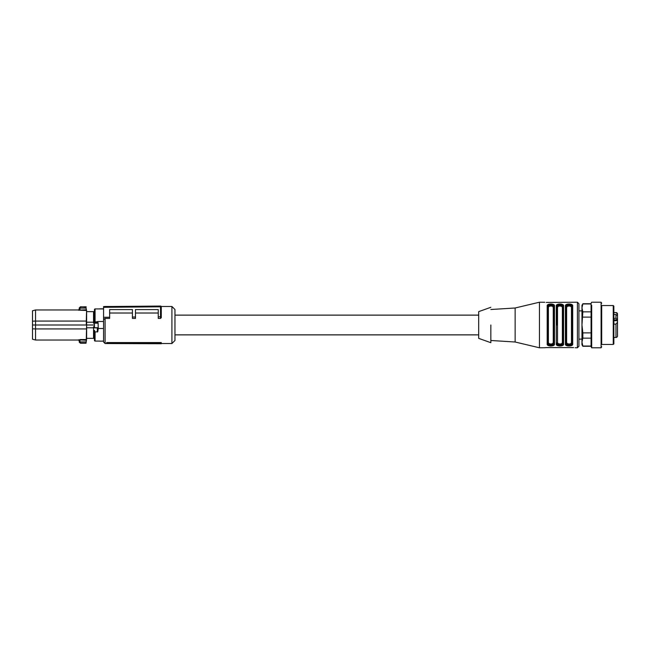 <?xml version="1.0" encoding="UTF-8"?>
<svg xmlns="http://www.w3.org/2000/svg" width="650" height="650" viewBox="0 0 650 650"><rect width="100%" height="100%" fill="white"/><g stroke="black" fill="none" stroke-linecap="round" stroke-linejoin="round"><path stroke-width="0.97" d="M591.077 303.956L582.839 303.956L581.961 307.905L582.839 303.956L581.961 305.256L581.961 344.744L582.839 346.263L591.077 346.263M601.096 302.217L591.679 302.217L591.077 303.274L591.077 346.726L591.679 347.783L601.096 347.783L601.096 302.217L601.705 303.274M613.251 315.283L613.251 305.557L613.852 306.166L613.852 343.834L613.251 344.443L613.251 315.283M613.852 306.321L613.852 341.177M601.705 341.835L601.705 344.443L613.251 344.443M601.705 306.183L601.705 344.443M591.679 305.273L591.679 347.783M581.961 307.905L582.839 311.846L581.961 325L582.839 332.889L582.839 338.154L581.961 342.095L582.839 346.044L591.077 346.044M581.961 342.095L582.839 346.263M582.839 338.154L591.077 338.154M582.839 332.889L591.077 332.889M582.839 311.846L591.077 311.846M582.839 317.111L591.077 317.111M161.281 343.241L161.281 342.566L106.616 342.566L107.404 343.541L161.281 343.744L161.281 343.241L107.404 343.013L107.404 343.541M161.281 307.986L161.281 317.655L160.526 318.419L158.251 318.419L158.251 316.818L160.518 316.794L160.518 306.816L161.281 306.816L160.526 306.061L160.526 306.816L103.578 307.312L103.578 319.605L105.097 318.419L105.097 343.525L107.364 343.525M161.2 306.475L171.917 306.475L171.917 343.525L161.281 343.525M106.616 342.566L107.404 343.013M135.468 313.016L158.251 313.016M105.097 318.419L109.647 318.419L109.647 309.571L132.429 309.571L132.429 318.419L135.468 318.419L135.468 309.571L158.251 309.571L158.251 316.818M109.647 313.016L132.429 313.016M103.578 319.605L103.578 342.006L105.097 343.525M171.917 343.525L174.956 340.494L174.956 309.506L171.917 306.475M103.578 307.312L103.578 306.556L160.518 306.061A0.756 0.756 0 0 1 161.281 306.816L161.281 317.655M160.526 318.419L160.526 316.794L161.281 316.485M132.429 317.046L135.468 317.013M103.578 317.298L109.647 317.241M103.578 328.502L103.578 321.498L97.5 321.498L98.109 322.831L97.89 323.18L97.5 322.498A0.609 0.561 0 0 1 98.109 323.066L98.239 328.502L103.578 328.502M102.668 341.063L103.578 341.063M97.646 327.73L97.801 331.63L98.239 328.502M97.801 331.63L95.071 332.053L94.461 330.379L94.461 340.454A0.609 0.609 0 0 0 95.071 341.063L99.629 341.063M99.629 341.144L102.668 341.144M98.215 327.876L94.461 327.876L94.461 309.546A0.609 0.609 0 0 1 95.071 308.937L103.578 308.937M98.109 327.73L94.461 327.73M94.461 340.454L94.461 330.379M102.668 308.791L99.629 308.856L102.668 308.791M95.217 322.571L97.354 322.571L94.461 323.066A0.609 0.561 180 0 1 95.071 322.498L95.217 322.571M94.461 309.546L94.461 323.269L93.551 323.269L93.551 322.205L86.629 322.205L86.653 325L94.461 325M94.461 339.121L94.234 338.366L93.551 338.366L93.551 326.731L94.461 326.731M94.461 310.879L94.234 311.634L93.551 311.634L93.551 322.205M93.551 338.366L86.629 338.366L86.653 325M86.629 327.795L93.551 327.795M86.604 321.652L86.588 339.259L86.076 341.924L86.523 340.251M32.5 328.819L32.5 339.219L35.539 340.031L35.539 328.933L32.5 328.819L32.5 310.781L35.539 309.969L35.539 321.067L86.288 321.067L86.328 325L35.539 325L35.539 328.933L86.288 328.933L86.604 328.348M86.629 322.205L86.629 311.634L93.551 311.634M86.71 311.634L86.588 310.611M86.312 307.052L80.47 306.776L80.015 308.076L86.076 308.076L86.588 310.741L86.288 321.067L86.588 310.741M86.588 339.259L86.214 340.234L78.439 339.836L79.203 340.559L79.95 340.234L80.015 341.924L86.076 341.924L86.011 343.094L80.462 343.094L80.015 341.924L79.259 342.03L80.47 343.224L79.251 342.054M86.71 338.366L86.011 343.224L80.47 343.224M86.214 309.766L86.288 310.473L78.439 310.164L86.214 309.766M79.95 339.527L86.288 339.527L86.629 325M32.5 321.181L35.539 321.067L35.539 325L32.5 325M35.539 340.031L78.439 340.031L79.211 340.771L79.243 341.868L80.007 341.868M79.397 342.42L79.203 340.559M78.439 310.164L79.203 309.441L79.95 309.766L80.007 308.132L79.243 308.132L79.203 309.441L79.259 307.97L80.462 306.906L86.011 306.776M80.007 308.132L79.259 307.97M548.161 306.093L547.796 343.549L548.397 342.68L549.144 343.704L551.143 344.037L552.524 343.704L553.256 342.68A0.609 0.504 180 0 1 553.865 343.184L553.865 343.549C553.784 344.768 552.776 345.41 550.826 345.475C548.884 345.418 547.877 344.768 547.796 343.549L547.186 344.053C546.666 346.661 555.019 346.645 554.474 344.053A0.609 0.512 180 0 1 553.865 343.549L553.865 306.816C553.759 305.939 552.752 305.476 550.826 305.411L549.274 305.581M554.474 344.053L554.474 305.947A0.609 0.512 180 0 0 553.865 306.451C553.784 305.232 552.768 304.582 550.826 304.525C548.884 304.59 547.869 305.232 547.796 306.451L547.186 305.947C546.601 303.355 555.067 303.363 554.474 305.947L551.606 303.997L547.422 305.142M490.839 309.506L515.141 307.994L539.443 302.217L539.443 347.783L544.757 347.726M550.274 346.019L551.379 346.019M556.904 325L556.904 306.451C556.985 305.232 557.992 304.59 559.942 304.525C561.884 304.582 562.892 305.232 562.981 306.451L562.981 343.549A0.609 0.512 0 0 0 563.582 344.053C564.168 346.645 555.701 346.637 556.294 344.053L559.163 346.003L563.347 344.858M572.699 344.053A0.609 0.512 180 0 1 572.089 343.549C572.008 344.768 571.001 345.41 569.051 345.475C567.109 345.418 566.101 344.768 566.02 343.549L566.02 306.451A0.609 0.512 0 0 0 565.411 305.947C564.826 303.355 573.292 303.363 572.699 305.947L572.699 344.053C573.284 346.645 564.817 346.637 565.411 344.053L568.279 346.003L572.463 344.858M575.128 347.734L577.403 347.783L578.923 346.263L578.923 303.737L577.403 302.217L577.403 347.783M544.757 347.734L546.276 347.579L544.757 347.734M546.276 347.579L573.609 347.579M556.904 306.816A0.609 0.504 180 0 0 557.513 307.32L558.253 306.296L559.626 305.963L561.633 306.296L562.372 307.32A0.609 0.504 0 0 0 562.981 306.816C562.876 305.939 561.86 305.476 559.942 305.411C558.017 305.476 557.009 305.939 556.904 306.816L556.904 306.451A0.609 0.512 180 0 0 556.294 305.947C555.717 303.355 564.184 303.363 563.582 305.947L560.714 303.997L556.53 305.142M572.089 343.549L572.089 306.451A0.609 0.512 180 0 1 572.699 305.947L569.831 303.997L565.646 305.142M577.403 302.217L546.276 302.421M539.443 302.217L544.757 302.266M553.491 343.907L553.865 343.184C553.759 344.061 552.752 344.524 550.826 344.589C548.909 344.524 547.893 344.061 547.796 343.184L547.796 343.549M515.141 307.994L515.141 342.006L539.443 347.783M553.036 344.971L553.865 343.606M562.144 344.971L562.981 343.606M571.261 344.971L572.089 343.606M581.961 339.121L578.923 339.121L578.923 346.263M566.02 343.184L566.621 342.68L567.369 343.704L569.367 344.037L570.749 343.704L571.48 342.68A0.609 0.504 180 0 1 572.089 343.184C571.984 344.061 570.976 344.524 569.051 344.589C567.133 344.524 566.117 344.061 566.02 343.184L565.411 344.053L565.411 305.947M562.981 306.451A0.609 0.512 0 0 1 563.582 305.947L563.582 344.053M562.981 343.549C562.9 344.768 561.884 345.41 559.942 345.475C558.001 345.418 556.985 344.768 556.904 343.549L556.294 344.053L556.294 305.947M566.386 306.093L566.02 306.451C566.093 305.232 567.109 304.59 569.051 304.525C570.992 304.582 572.008 305.232 572.089 306.451M566.849 305.029L566.02 306.394M557.741 305.029L556.904 306.394M548.624 305.029L547.796 306.394M547.796 306.451L547.796 306.816C547.893 305.939 548.909 305.476 550.826 305.411M553.256 342.68L553.256 307.32A0.609 0.504 180 0 0 553.865 306.816M550.826 344.589L552.386 344.419M562.608 343.907L562.981 343.184C562.876 344.061 561.86 344.524 559.942 344.589L561.503 344.419M569.051 344.589L570.611 344.419M559.942 344.589C558.025 344.524 557.009 344.061 556.904 343.184L557.513 342.68L558.253 343.704L560.251 344.037L561.633 343.704L562.372 342.68A0.609 0.504 0 0 1 562.981 343.184M566.02 306.816C566.117 305.939 567.133 305.476 569.051 305.411C570.976 305.476 571.984 305.939 572.089 306.816A0.609 0.504 180 0 1 571.48 307.32L570.741 306.296L569.327 305.963L567.361 306.296L566.621 307.32A0.609 0.504 0 0 1 566.02 306.816M569.051 305.411L567.499 305.581M559.942 305.411L558.383 305.581M547.796 306.816L548.397 307.32L548.397 342.68M553.256 307.32L552.516 306.296L551.102 305.963L549.136 306.296L548.397 307.32M490.839 325L490.839 342.672L490.839 325M578.923 310.879L581.961 310.879M490.839 307.304L478.692 311.634L478.692 338.366L490.839 342.696M613.852 312.544L615.981 312.544A1.519 1.519 0 0 1 617.5 314.064L615.981 312.577L613.852 312.577M613.852 337.456L615.981 337.456A1.519 1.519 180 0 0 617.5 335.936L617.5 334.872M613.852 324.106L615.981 324.106L615.981 337.456M613.852 318.346L615.981 318.346L617.5 319.451L617.5 322.27L615.981 324.106M613.852 314.478L615.981 314.478L617.5 315.583L617.5 319.451M617.5 315.981L617.5 314.413M617.5 322.27L617.5 335.936M617.5 327.771L617.5 327.275M617.5 323.911L617.5 321.677M95.071 332.053L95.071 341.063M95.071 308.937L95.071 321.839L97.5 321.839L97.5 322.498M97.305 327.73L97.37 332.053M94.461 321.961L95.071 321.839L95.071 322.498M94.681 323.18L97.89 323.18M547.186 305.947L547.186 344.053M571.48 342.68L571.48 307.32M566.621 307.32L566.621 342.68M562.372 307.32L562.372 342.68M557.513 342.68L557.513 307.32M617.5 320.702L613.852 320.702M613.852 319.849L617.5 319.849M615.981 314.478L615.981 318.346M601.705 305.557L613.251 305.557M601.705 346.726L601.096 347.783M582.839 303.737L591.077 303.737M105.097 306.475L113.181 306.475M35.539 309.969L78.439 309.969L79.211 309.229M80.47 306.776L79.251 307.946M174.956 334.872L478.692 334.872M174.956 315.128L478.692 315.128M490.839 340.494L515.141 342.006"/></g></svg>
